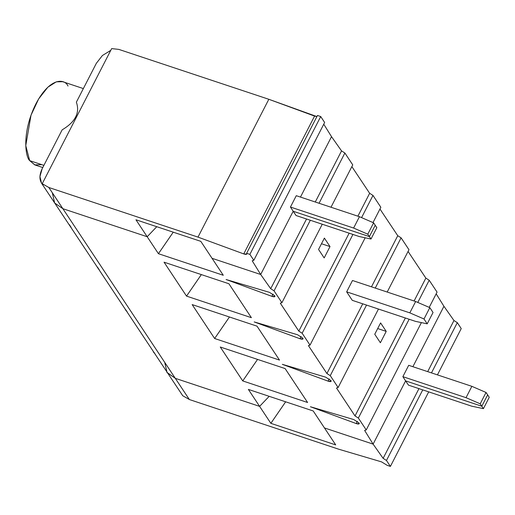 <?xml version="1.0" encoding="UTF-8"?>
<svg xmlns="http://www.w3.org/2000/svg" width="515" height="515" viewBox="0 0 515 515"><rect width="100%" height="100%" fill="white"/><g stroke="black" fill="none" stroke-linecap="round" stroke-linejoin="round"><path stroke-width="0.77" d="M111.665 48.597L118.843 49.401L268.824 99.286L316.892 116.583L314.575 116.087L243.743 253.914L197.992 237.112L48.822 187.492L62.875 208.697L147.187 236.739L62.875 208.697L48.835 187.473L42.224 183.713L111.665 48.597L42.224 183.713L43.041 184.949L42.224 183.713L48.822 187.492L197.992 237.112L268.824 99.286L118.843 49.401L111.665 48.597M96.344 63.306L102.401 55.517L110.744 50.38L102.401 55.517L96.344 63.306L76.368 102.176C80.095 112.772 75.357 121.991 62.154 129.838L42.178 168.701C38.934 175.615 39.224 181.029 43.041 184.949L41.573 183.25L39.925 176.568L42.178 168.701L62.154 129.838C75.357 121.991 80.095 112.772 76.368 102.176L96.344 63.306M212.045 258.311L200.805 241.348L135.947 219.776L147.187 236.739L156.76 226.703L147.187 236.739L135.947 219.776L200.805 241.348L212.045 258.311L260.687 274.495L212.045 258.311L223.285 275.274L158.433 253.702L147.187 236.739L62.875 208.697L175.293 378.325L259.605 406.367L269.178 396.331L259.605 406.367L175.293 378.325L189.346 399.531L338.516 449.144L189.346 399.531L175.293 378.325L259.605 406.367L270.851 423.33L248.365 389.404L313.223 410.976L324.463 427.939L373.105 444.123L405.608 380.888L481.808 406.232L487.647 394.883L481.808 406.232L483.418 408.652L489.25 397.303L487.647 394.883L489.25 397.303L483.418 408.652L471.65 406.161L483.418 408.652L481.808 406.232L405.608 380.888L373.105 444.123L383.128 458.344L386.469 460.468L390.402 466.403L387.158 465.322L381.57 461.884L338.516 449.144L381.57 461.884L387.158 465.322L390.402 466.403L428.705 391.876L390.402 466.403L386.469 460.468L422.738 389.887L386.469 460.468L383.128 458.344L418.959 388.632L383.128 458.344L373.105 444.123L324.463 427.939L335.703 444.902L324.463 427.939L373.105 444.123L364.614 430.405L366.229 429.935L358.363 418.058L355.022 415.94L336.507 388.001L338.13 387.525L330.257 375.654L326.922 373.53L308.401 345.591L310.024 345.121L302.151 333.244L298.816 331.126L280.302 303.187L281.917 302.711L274.051 290.84L270.71 288.715L260.687 274.495L252.196 260.777L253.811 260.307L249.878 254.371L246.634 253.29C247.2 254.5 246.234 254.706 243.743 253.914L246.82 254.088L246.634 253.29L249.878 254.371L320.71 116.544L324.643 122.48L320.71 116.544L317.465 115.469L320.71 116.544L249.878 254.371L253.811 260.307L324.643 122.48L253.811 260.307L252.196 260.777L260.687 274.495L293.19 211.259L260.687 274.495L212.045 258.311L260.687 274.495L270.71 288.715L274.051 290.84L310.32 220.259L274.051 290.84L281.917 302.711L322.255 224.231L281.917 302.711L280.302 303.187L298.816 331.126L302.151 333.244L352.936 234.434L302.151 333.244L310.024 345.121L365.18 237.795L310.024 345.121L308.401 345.591L326.922 373.53L362.747 303.818L326.922 373.53L330.257 375.654L366.532 305.073L330.257 375.654L338.13 387.525L378.461 309.045L338.13 387.525L336.507 388.001L355.022 415.94L358.363 418.058L409.142 319.249L358.363 418.058L366.229 429.935L421.392 322.609L366.229 429.935L364.614 430.405L373.105 444.123L324.463 427.939L313.223 410.976L248.365 389.404L259.605 406.367L175.293 378.325L62.875 208.697L147.187 236.739L158.433 253.702L173.24 232.181L158.433 253.702L223.285 275.274L212.045 258.311M62.856 208.672L54.667 203.007L52.305 192.745L54.667 203.007L62.856 208.672M83.359 88.58L62.688 81.705L56.302 81.834L47.876 87.177L38.677 98.88L31.009 115.199L25.763 145.61L29.67 160.629L43.897 165.36L29.67 160.629C25.119 156.425 21.9 131.698 35.915 103.83C50.277 76.49 64.993 78.84 68.006 86.044M331.518 136.668L300.47 197.084L331.518 136.668L323.755 124.212L331.518 136.668L341.542 150.895L344.883 153.013L352.749 164.89L344.883 153.013L341.542 150.895L315.277 202.009L341.542 150.895L331.518 136.668L300.47 197.084L331.518 136.668M375.229 225.255L369.397 236.604L293.19 211.259L290.447 207.043L296.28 195.687L359.444 216.699L373.62 222.834L375.229 225.255L373.62 222.834L367.787 234.183L369.397 236.604L375.229 225.255L376.832 227.675L371 239.024L367.787 234.183L353.612 228.048L290.447 207.043L293.19 211.259L369.397 236.604L293.19 211.259L260.687 274.495L293.19 211.259L296.067 215.521L293.19 211.259L369.397 236.604L375.229 225.255L369.397 236.604L371 239.024L359.232 236.533L371 239.024L376.832 227.675L375.229 225.255M296.28 195.687L290.447 207.043L353.612 228.048L359.444 216.699L296.28 195.687M353.612 228.048L367.787 234.183L373.62 222.834L359.444 216.699L353.612 228.048M317.465 115.469L246.634 253.29L317.465 115.469M314.575 116.087L268.824 99.286L197.992 237.112L243.743 253.914L314.575 116.087M164.723 362.373L167.085 372.628L175.274 378.293L166.918 372.377L175.274 378.293L167.085 372.628L164.723 362.373M412.888 366.712L443.936 306.296L453.96 320.523L427.695 371.637L453.96 320.523L457.301 322.641L431.473 372.892L457.301 322.641L453.96 320.523L443.936 306.296L412.888 366.712M189.359 399.505L182.748 395.745L181.93 394.516L182.748 395.745L189.359 399.505M461.234 328.583L437.441 374.875L461.234 328.583L457.301 322.641L461.234 328.583M408.485 385.149L405.608 380.888L408.485 385.149L471.65 406.161L408.485 385.149M335.703 444.902L270.851 423.33L335.703 444.902M41.573 183.25L181.93 394.516M285.658 401.809L270.851 423.33L285.658 401.809M325.699 377.173L331.003 380.598C331.46 381.737 330.476 381.911 328.055 381.132L282.31 364.33L325.364 377.07L282.31 364.33L328.055 381.132L331.132 381.312L331.003 380.598L325.699 377.173M353.805 419.583L359.11 423.008C359.567 424.141 358.582 424.321 356.161 423.542L310.41 406.741L353.47 419.474L310.41 406.741L356.161 423.542L359.232 423.716L359.11 423.008L353.805 419.583M269.487 292.359L274.798 295.784C275.255 296.923 274.27 297.097 271.849 296.318L226.098 279.516L269.152 292.256L226.098 279.516L271.849 296.318L274.92 296.498L274.798 295.784L269.487 292.359M297.593 334.769L302.897 338.194L297.593 334.769M301.095 336.507L299.955 338.728L303.026 338.902L302.897 338.194C303.354 339.327 302.376 339.507 299.955 338.728L254.204 321.927L297.258 334.66L254.204 321.927L299.955 338.728L301.095 336.507M351.861 166.622L369.648 193.299L372.982 195.423L380.855 207.294L372.982 195.423L369.648 193.299L357.886 216.184L369.648 193.299L351.861 166.622M379.961 209.026L397.754 235.709L401.088 237.827L408.962 249.704L401.088 237.827L397.754 235.709L379.961 209.026M408.067 251.436L425.853 278.113L429.195 280.237L437.061 292.108L429.195 280.237L425.853 278.113L414.099 300.998L425.853 278.113L408.067 251.436M436.173 293.84L443.936 306.296L436.173 293.84M257.011 326.162L279.497 360.088L214.639 338.516L192.159 304.59L257.011 326.162L192.159 304.59L214.639 338.516L229.445 316.995L214.639 338.516L279.497 360.088L257.011 326.162M251.391 317.684L186.533 296.112L164.053 262.187L228.911 283.759L251.391 317.684L228.911 283.759L164.053 262.187L186.533 296.112L251.391 317.684M307.603 402.498L242.745 380.926L220.259 347.001L285.117 368.573L307.603 402.498L285.117 368.573L220.259 347.001L242.745 380.926L307.603 402.498M306.541 219.004L270.71 288.715L306.541 219.004M319.055 203.264L344.883 153.013L319.055 203.264M330.99 207.236L352.749 164.89L330.99 207.236M349.151 233.179L298.816 331.126L349.151 233.179M361.575 217.62L372.982 195.423L361.575 217.62M373.008 222.564L380.855 207.294L373.008 222.564M371.482 286.823L397.754 235.709L371.482 286.823M352.279 300.335L346.659 291.851L352.492 280.501L415.656 301.513L429.832 307.648L433.044 312.489L429.832 307.648L415.656 301.513L352.492 280.501L346.659 291.851L352.279 300.335L415.444 321.347L427.205 323.838L424 318.997L409.818 312.863L346.659 291.851L409.818 312.863L415.656 301.513L409.818 312.863L424 318.997L429.832 307.648L424 318.997L427.205 323.838L433.044 312.489L427.205 323.838L415.444 321.347L352.279 300.335M41.85 164.678L34.75 164.884L29.67 160.629L34.994 164.967L42.771 167.555M69.68 225.66L68.888 224.192L71.147 227.353L69.512 224.888M97.786 268.064L96.994 266.603L99.253 269.763L97.612 267.291M125.885 310.474L125.1 309.006L127.353 312.167L125.718 309.702M153.991 352.878L153.206 351.417L155.459 354.577L153.824 352.106M324.173 257.925L318.553 249.447L324.386 238.097L330.006 246.576L324.173 257.925L330.006 246.576L324.386 238.097L318.553 249.447L324.173 257.925M321.482 243.743L330.006 246.576L321.482 243.743M201.346 274.592L186.533 296.112L201.346 274.592M156.76 226.703L147.187 236.739L156.76 226.703M272.989 294.104L271.849 296.318L272.989 294.104M296.067 215.521L359.232 236.533L296.067 215.521M357.301 421.322L356.161 423.542L357.301 421.322M375.261 288.078L401.088 237.827L375.261 288.078M387.196 292.05L408.962 249.704L387.196 292.05M405.363 317.993L355.022 415.94L405.363 317.993M417.787 302.434L429.195 280.237L417.787 302.434M429.214 307.378L437.061 292.108L429.214 307.378M487.647 394.883L481.808 406.232L405.608 380.888L373.105 444.123L405.608 380.888L402.865 376.665L408.698 365.315L471.862 386.327L486.038 392.462L487.647 394.883L486.038 392.462L471.862 386.327L408.698 365.315L402.865 376.665L405.608 380.888L481.808 406.232L480.205 403.812L466.03 397.677L402.865 376.665L466.03 397.677L471.862 386.327L466.03 397.677L480.205 403.812L486.038 392.462L480.205 403.812L481.808 406.232L487.647 394.883M269.178 396.331L259.605 406.367L269.178 396.331M380.379 342.739L374.759 334.261L380.591 322.911L386.218 331.39L380.379 342.739L386.218 331.39L380.591 322.911L374.759 334.261L380.379 342.739M377.695 328.557L386.218 331.39L377.695 328.557M257.552 359.406L242.745 380.926L257.552 359.406M329.194 378.918L328.055 381.132L329.194 378.918"/></g></svg>

